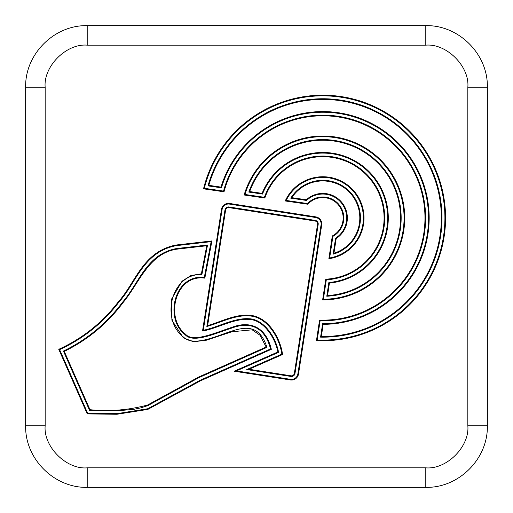 <?xml version="1.0" encoding="UTF-8"?>
<svg xmlns="http://www.w3.org/2000/svg" width="513" height="513" viewBox="0 0 513 513"><rect width="100%" height="100%" fill="white"/><g stroke="black" fill="none" stroke-linecap="round" stroke-linejoin="round"><path stroke-width="0.77" d="M87.21 487.35C54.34 488.164 24.836 458.827 25.65 425.79L25.65 87.21C24.836 54.34 54.173 24.836 87.21 25.65L425.79 25.65C458.66 24.836 488.164 54.173 487.35 87.21L487.35 425.79C488.164 458.66 458.827 488.164 425.79 487.35L87.21 487.35L87.21 467.837L425.79 467.837L425.79 487.35M290.39 379.966A7.105 7.105 0 0 0 298.502 374.035L321.702 224.983A7.105 7.105 0 0 0 315.771 216.871L229.574 203.456A7.105 7.105 0 0 0 221.462 209.381L202.526 331.026C215.832 328.987 233.787 318.349 248.715 319.375C263.676 319.625 275.321 338.125 277.822 351.995L234.146 371.213L290.39 379.966L290.486 379.319A6.457 6.457 0 0 0 297.861 373.939L321.055 224.88A6.457 6.457 0 0 0 315.675 217.512L229.471 204.097A6.457 6.457 0 0 0 222.103 209.484L203.308 330.237L202.526 331.026M328.865 258.738A41.226 41.226 0 0 0 355.689 193.119A41.226 41.226 0 0 0 285.234 200.961L307.781 204.225A20.347 20.347 0 0 1 338.888 205.508A20.347 20.347 0 0 1 332.315 235.948L328.865 258.738L329.641 257.956A40.572 40.572 0 0 0 355.169 193.504A40.572 40.572 0 0 0 286.196 200.442L285.234 200.961M176.068 245.022C142.569 251.53 135.701 282.657 118.58 301.503C102.587 322.485 82.644 338.42 58.758 349.308L87.242 413.908L116.938 414.267L147.827 409.412L200.391 380.864L271.345 349.308C265.272 324.485 247.567 321.164 231.735 327.397C216.146 332.334 193.048 343.126 185.514 334.162C164.487 318.009 175.465 273.929 204.828 278.155L211.952 240.918L176.068 245.022L176.164 245.669C143.172 252.011 136.278 282.9 119.093 301.907C103.164 322.792 83.337 338.702 59.611 349.629L58.758 349.308M316.463 340.568A122.774 122.774 0 0 0 444.765 231.959A122.774 122.774 0 0 0 344.396 97.104A122.774 122.774 0 0 0 203.526 188.835L224.021 191.804A102.177 102.177 0 0 1 341.401 117.496A102.177 102.177 0 0 1 424.379 228.907A102.177 102.177 0 0 1 319.567 320.086L316.463 340.568L317.214 339.959A122.12 122.12 0 0 0 444.143 231.645A122.12 122.12 0 0 0 344.518 97.791A122.12 122.12 0 0 0 204.328 188.29L203.526 188.835M264.843 198.005A61.291 61.291 0 0 1 383.891 222.751A61.291 61.291 0 0 1 325.768 279.181L322.626 299.9A81.939 81.939 0 0 0 338.266 137.497A81.939 81.939 0 0 0 244.137 195.004L264.843 198.005L264.407 197.287A61.938 61.938 0 0 1 384.551 222.623A61.938 61.938 0 0 1 326.326 279.797L325.768 279.181M25.65 425.79L45.163 425.79C43.291 446.618 66.382 469.709 87.21 467.837M25.65 87.21L45.163 87.21L45.163 425.79M425.79 467.837C446.618 469.709 469.709 446.618 467.837 425.79L487.35 425.79M87.21 25.65L87.21 45.163C66.382 43.291 43.291 66.382 45.163 87.21M467.837 425.79L467.837 87.21L487.35 87.21M425.79 25.65L425.79 45.163L87.21 45.163M326.326 279.797L323.382 299.252A81.291 81.291 0 0 0 338.388 138.183A81.291 81.291 0 0 0 244.97 194.472L264.407 197.287M244.97 194.472L244.137 195.004M323.382 299.252L322.626 299.9M328.859 282.528L326.781 296.238A78.38 78.38 0 0 0 338.926 141.261A78.38 78.38 0 0 0 248.811 192.086L262.502 194.068A64.85 64.85 0 0 1 387.514 222.065A64.85 64.85 0 0 1 328.859 282.528L329.423 283.125L327.544 295.546A77.726 77.726 0 0 0 339.048 141.954A77.726 77.726 0 0 0 249.684 191.554L262.092 193.356A65.497 65.497 0 0 1 388.168 221.937A65.497 65.497 0 0 1 329.423 283.125M326.781 296.238L327.544 295.546M248.811 192.086L249.684 191.554M262.502 194.068L262.092 193.356M204.328 188.29L223.546 191.073A102.824 102.824 0 0 1 341.709 116.893A102.824 102.824 0 0 1 425.046 228.792A102.824 102.824 0 0 1 320.125 320.753L317.214 339.959M320.125 320.753L319.567 320.086M223.546 191.073L224.021 191.804M322.619 323.697L320.58 337.15A119.208 119.208 0 0 0 441.366 230.241A119.208 119.208 0 0 0 345.05 100.849A119.208 119.208 0 0 0 207.983 185.879L221.443 187.829A105.736 105.736 0 0 1 428.028 228.247A105.736 105.736 0 0 1 322.619 323.697L323.177 324.344L321.337 336.515A118.561 118.561 0 0 0 345.172 101.536A118.561 118.561 0 0 0 208.81 185.34L220.981 187.104A106.383 106.383 0 0 1 428.688 228.125A106.383 106.383 0 0 1 323.177 324.344M320.58 337.15L321.337 336.515M207.983 185.879L208.81 185.34M221.443 187.829L220.981 187.104M59.611 349.629L87.665 413.26L117.265 413.613L147.815 408.726L200.147 380.261L270.537 348.955C264.304 324.723 247.593 322.1 231.921 328.019C216.473 332.866 193.189 343.922 185.116 334.668C163.711 318.265 174.721 273.795 204.296 277.482L211.151 241.661L176.164 245.669M211.151 241.661L211.952 240.918M204.296 277.482L204.828 278.155M270.537 348.955L271.345 349.308M200.147 380.261L200.391 380.864M87.665 413.26L87.242 413.908M199.044 377.568L266.933 347.372C260.008 325.832 247.195 326.076 231.677 331.141C217.121 335.669 194.017 347.089 183.673 337.24C160.396 319.868 170.829 273.576 201.91 274.461L207.547 245.002L176.575 248.549C146.571 253.98 139.344 282.637 122.607 302.138C106.781 323.299 87.056 339.612 63.426 351.065L89.563 410.349L119.048 410.65L133.784 409.342L140.96 407.835L147.904 405.584L199.044 377.568L198.794 376.965L266.125 347.019L260.001 335.239L252.165 329.821L231.876 331.764L206.335 340.222L193.343 341.773L183.282 337.753L171.887 320.176L171.489 299.239L182.077 281.169L190.868 275.564L201.378 273.788L206.745 245.753L176.664 249.196C148.693 253.537 139.196 283.131 123.3 302.304C107.48 323.498 87.8 339.863 64.279 351.386L89.987 409.701C109.474 411.676 128.705 410.105 147.667 404.975L198.794 376.965M266.933 347.372L266.125 347.019M201.91 274.461L201.378 273.788M89.563 410.349L89.987 409.701M63.426 351.065L64.279 351.386M176.575 248.549L176.664 249.196M207.547 245.002L206.745 245.753M286.196 200.442L307.531 203.533A21.001 21.001 0 0 1 339.407 205.123A21.001 21.001 0 0 1 332.911 236.365L329.641 257.956M332.911 236.365L332.315 235.948M307.531 203.533L307.781 204.225M335.579 238.167L333.155 254.172A37.661 37.661 0 0 0 352.822 195.229A37.661 37.661 0 0 0 290.756 198.165L306.517 200.448A23.912 23.912 0 0 1 341.729 203.366A23.912 23.912 0 0 1 335.579 238.167L336.182 238.551L333.95 253.255A37.013 37.013 0 0 0 352.296 195.613A37.013 37.013 0 0 0 291.839 197.665L306.306 199.762A24.56 24.56 0 0 1 342.248 202.975A24.56 24.56 0 0 1 336.182 238.551M333.155 254.172L333.95 253.255M290.756 198.165L291.839 197.665M306.517 200.448L306.306 199.762M203.308 330.237C216.339 327.942 233.857 317.733 248.76 318.727C264.387 319.073 276.199 338.285 278.553 352.386L236.442 370.912L290.486 379.319M236.442 370.912L234.146 371.213M278.553 352.386L277.822 351.995M318.182 224.438A3.546 3.546 0 0 0 315.226 220.391L229.029 206.97A3.546 3.546 0 0 0 224.976 209.932L206.842 326.454C220.532 322.921 238.436 312.526 254.679 316.79C270.543 321.382 280.111 341.004 281.829 354.124L246.727 369.565L290.935 376.446A3.546 3.546 0 0 0 294.981 373.49L318.182 224.438L317.541 224.335A2.892 2.892 0 0 0 315.123 221.032L228.926 207.618A2.892 2.892 0 0 0 225.617 210.029L207.643 325.55C221.065 321.927 238.59 311.91 254.852 316.162C271.364 320.971 280.912 341.305 282.56 354.515L249.023 369.264L291.038 375.805A2.892 2.892 0 0 0 294.34 373.387L317.541 224.335M246.727 369.565L249.023 369.264M281.829 354.124L282.56 354.515M206.842 326.454L207.643 325.55M467.837 87.21C469.709 66.382 446.618 43.291 425.79 45.163M297.861 373.939L298.502 374.035M222.103 209.484L221.462 209.381M229.471 204.097L229.574 203.456M315.675 217.512L315.771 216.871M321.055 224.88L321.702 224.983M315.226 220.391L315.123 221.032M294.981 373.49L294.34 373.387M290.935 376.446L291.038 375.805M224.976 209.932L225.617 210.029M229.029 206.97L228.926 207.618"/></g></svg>
